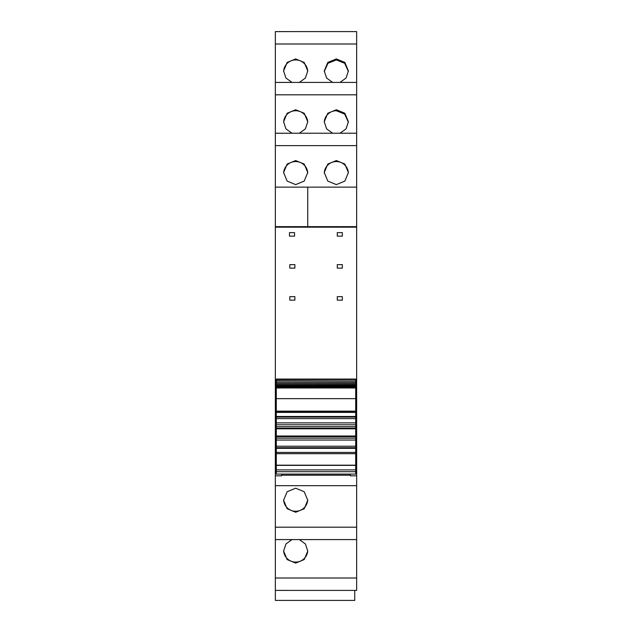 <?xml version="1.0" encoding="UTF-8"?>
<svg xmlns="http://www.w3.org/2000/svg" width="632" height="632" viewBox="0 0 632 632"><rect width="100%" height="100%" fill="white"/><g stroke="black" fill="none" stroke-linecap="round" stroke-linejoin="round"><path stroke-width="0.95" d="M276.303 411.756L275.347 411.756L275.347 471.646L276.303 471.646M355.697 416.251L356.653 416.251L356.653 226.651L275.347 226.651L275.347 187.143L307.745 187.143L307.745 226.651L275.347 226.651L275.347 411.756M275.347 145.629L275.347 187.143L356.653 187.143L356.653 133.226L275.347 133.234L275.347 145.629L356.653 145.629M275.347 94.816L356.653 94.816L356.653 82.413L275.347 82.421L275.347 133.234L356.653 133.226M275.347 31.6L356.653 31.6L275.347 31.608L275.347 82.413L356.653 82.413M356.653 590.399L356.653 578.011L275.347 578.011L275.347 590.399L356.653 590.407L275.347 590.399L275.347 600.4L354.742 600.4L354.742 590.407M275.347 578.011L275.347 539.586L356.653 539.586L356.653 578.011M275.347 471.646L275.347 539.586L356.653 539.586L356.653 475.825L350.302 475.825L350.302 474.079M275.347 472.278L276.303 472.278M275.347 475.825L281.698 475.825L281.698 474.079M281.698 475.825L281.698 475.193L350.302 475.193M295.673 488.196L304.213 491.743L307.745 500.26L304.213 508.744L295.673 512.268L287.141 508.744L283.61 500.26L287.141 491.743L295.673 488.196M291.984 539.594L285.925 543.978L283.61 551.072L287.141 559.565L295.673 563.08L304.205 559.565L307.745 551.072L305.422 543.978L299.37 539.594M356.653 33.433L356.653 85.517M356.653 31.608L356.653 43.995L275.347 43.995M299.37 82.413L305.422 78.028L307.745 70.934L304.205 62.442L295.673 58.926L287.141 62.442L283.61 70.934L285.925 78.028L291.984 82.413M340.016 82.413L346.075 78.028L348.39 70.934L344.859 62.442L336.327 58.926L327.795 62.442L324.255 70.934L326.578 78.028L332.63 82.413M356.653 94.816L356.653 136.33M291.984 133.226L285.925 128.841L283.61 121.747L287.141 113.254L295.673 109.739L304.205 113.254L307.745 121.747L305.422 128.841L299.37 133.226M340.016 133.226L346.075 128.841L348.39 121.747L344.859 113.254L336.327 109.739L327.795 113.254L324.255 121.747L326.578 128.841L332.63 133.226M295.673 184.623L287.141 181.084L283.61 172.56L287.141 164.067L295.673 160.552L304.205 164.067L307.745 172.56L304.205 181.084L295.673 184.623M336.327 184.623L344.859 181.084L348.39 172.56L344.859 164.067L336.327 160.552L327.795 164.067L324.255 172.56L327.795 181.084L336.327 184.623M356.653 227.172L275.347 227.172M356.653 475.825L356.653 472.278L355.697 472.278M307.737 499.746A12.071 12.032 0 0 1 295.673 511.264A12.071 12.032 0 0 1 283.618 499.746M307.737 550.559A12.071 12.032 0 0 1 295.673 562.077A12.071 12.032 0 0 1 283.618 550.559M283.618 71.448A12.071 12.032 180 0 1 295.673 59.929A12.071 12.032 180 0 1 307.737 71.448M348.382 71.448L344.669 63.279L336.327 59.929L327.976 63.279L324.263 71.448M283.618 122.26A12.071 12.032 180 0 1 295.673 110.742A12.071 12.032 180 0 1 307.737 122.26M348.382 122.26L344.669 114.092L336.327 110.742A12.071 12.032 -0 0 0 324.263 122.26M307.745 226.651L307.745 187.143M356.653 226.651L316 226.651L356.653 226.651L356.653 187.143M283.618 173.073A12.071 12.032 180 0 1 295.673 161.555A12.071 12.032 180 0 1 307.737 173.073M348.382 173.073A12.071 12.032 -0 0 0 336.327 161.555A12.071 12.032 -0 0 0 324.263 173.073M289.48 232.631L294.559 232.631L294.559 236.131L289.48 236.131L289.48 232.631M289.796 264.65L294.883 264.65L294.883 268.142L289.796 268.142L289.796 264.65M289.796 296.661L294.883 296.661L294.883 300.153L289.796 300.153L289.796 296.661M337.275 232.631L342.362 232.631L342.362 236.131L337.275 236.131L337.275 232.631M337.275 264.65L342.362 264.65L342.362 268.142L337.275 268.142L337.275 264.65M337.275 296.661L342.362 296.661L342.362 300.153L337.275 300.153L337.275 296.661M355.697 471.646L356.653 471.646L356.653 416.243M356.653 472.278L356.653 471.646M356.653 191.267L356.653 196.039M356.653 411.756L355.697 411.756M356.653 411.369L355.697 411.369M276.303 411.369L275.347 411.369M275.347 416.251L276.303 416.251M276.303 380.748L355.697 381.009L276.303 380.748L276.303 379.405M355.697 380.748L355.697 379.405M276.303 382.147L355.697 382.336L276.303 382.147L276.303 381.215M355.697 382.147L355.697 381.215M276.303 383.427L355.697 383.545L276.303 383.427L276.303 382.573M355.697 383.427L355.697 382.573M276.303 384.58L355.697 384.619L276.303 384.58L276.303 383.814M355.697 384.58L355.697 383.814M276.303 385.607L276.303 384.928M355.697 385.607L355.697 384.928M276.303 386.507L276.303 385.915M355.697 386.507L355.697 385.915M276.303 387.282L276.303 386.768M355.697 387.282L355.697 386.768M355.697 398.539L355.697 387.914L276.303 387.914L276.303 387.495M355.697 387.914L355.697 387.495M276.303 398.539L276.303 387.914M276.303 411.132L276.303 398.658L355.697 398.658L355.697 411.132L276.303 411.132L276.303 411.969L355.697 411.969L355.697 411.132M355.697 471.685L276.303 471.685L276.303 474.079L355.697 474.079L355.697 412.404L276.303 412.404L276.303 411.969M355.697 416.48L276.303 416.48L276.303 412.404L355.697 412.404L355.697 411.969M355.697 417.088L276.303 417.088L276.303 416.48M355.697 418.597L276.303 418.597L276.303 417.088M355.697 424.783L276.303 424.783L276.303 418.597M355.697 426.695L276.303 426.695L276.303 424.783M355.697 428.204L276.303 428.204L276.303 426.695M355.697 428.804L276.303 428.804L276.303 428.204M355.697 436.009L276.303 436.009L276.303 428.804M355.697 436.617L276.303 436.617L276.303 436.009M355.697 440.03L276.303 440.03L276.303 438.126L355.697 438.126L276.303 438.126L276.303 436.617M355.697 446.224L276.303 446.224L276.303 440.03M355.697 447.733L276.303 447.733L276.303 446.224M355.697 448.333L276.303 448.333L276.303 447.733M355.697 465.184L276.303 465.184L276.303 448.333M276.303 471.685L276.303 465.184M275.347 469.955L276.303 469.955M275.347 485.676L356.653 485.676M275.347 527.199L356.653 527.199M355.697 469.955L356.653 469.955M355.697 387.977L276.303 387.977M355.697 422.879L276.303 422.879M355.697 452.417L276.303 452.417M355.697 453.689L276.303 453.689M355.697 465.373L276.303 465.373M355.697 469.892L276.303 469.892M276.303 379.074L355.697 379.074M276.303 379.555L355.697 379.555M276.303 385.567L355.697 385.567M276.303 386.389L355.697 386.389M276.303 387.076L355.697 387.076"/></g></svg>
